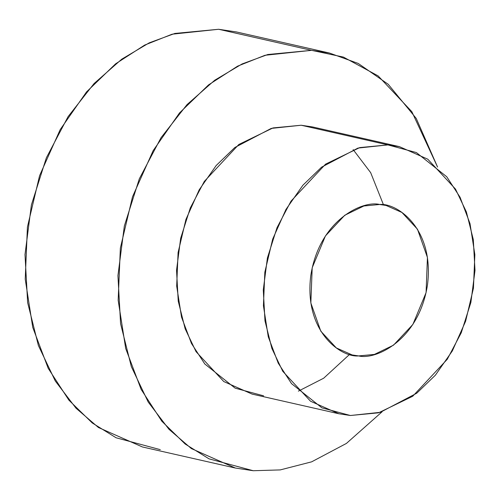 <?xml version="1.0" encoding="UTF-8"?>
<svg xmlns="http://www.w3.org/2000/svg" width="500" height="500" viewBox="0 0 500 500"><rect width="100%" height="100%" fill="white"/><g stroke="black" fill="none" stroke-linecap="round" stroke-linejoin="round"><path stroke-width="0.75" d="M263.625 395.831L235.169 388.181L204.8 363.975L191.469 343.475L181.531 317.15L176.681 286.087L178.094 252.537L185.925 219.481L199.2 189.812L216.156 165.55L234.838 147.5L271.219 128.412L301.175 125.237L387.912 144.906L357.956 148.081L321.575 167.169L302.9 185.219L285.944 209.481L272.669 239.15L264.837 272.206L263.425 305.756L268.275 336.819L278.212 363.137L291.537 383.644L321.912 407.85L350.369 415.5L380.319 412.325L416.7 393.237L435.381 375.188L452.337 350.925L465.613 321.256L473.444 288.2L474.856 254.65L470.006 223.594L460.069 197.269L446.744 176.762L416.369 152.556L387.912 144.906L399.425 146.644L427.738 159.169L455.506 189.094L466.381 211.931L473.3 239.562L475 270.5L470.875 302.444L461.244 332.781L447.256 359.288L412.694 396.269L378.544 412.819L350.369 415.5L338.856 413.762L310.544 401.238L282.769 371.312L271.894 348.475L264.975 320.844L263.281 289.906L267.4 257.962L277.038 227.625L291.025 201.125L325.588 164.137L359.731 147.594L387.912 144.906L301.175 125.237L272.994 127.925L238.844 144.469L204.281 181.456L190.294 207.956L180.662 238.3L176.537 270.238L178.238 301.175L185.156 328.806L196.031 351.644L223.8 381.569L252.113 394.1L338.856 413.762M358.631 355.919C341.138 357.656 303.788 331.831 310.769 275.731C319.337 219.744 362.994 200.131 379.644 204.488C397.144 202.75 434.494 228.575 427.512 284.681C418.938 340.662 375.288 360.275 358.631 355.919L374.406 354.419L393.512 345.163L412.856 324.462L426.075 292.65L427.431 257.462L417.475 229.219L401.931 212.469L386.087 205.456L379.644 204.488L363.875 205.987L344.762 215.25L325.425 235.944L312.2 267.756L310.844 302.95L320.806 331.194L336.344 347.938L352.194 354.95L358.631 355.919M160.294 449.656L116.088 437.769L92.238 422.956L68.9 400.163L48.194 368.312L32.756 327.419L25.225 279.163L27.419 227.044L39.581 175.681L60.206 129.588L86.55 91.894L115.569 63.856L144.669 45.081L172.087 34.2L218.631 29.275L174.85 33.444L149.175 42.869L121.8 59.144L94.094 83.525L68.106 116.606L46.369 157.781L31.406 204.913L25 254.537L27.637 302.6L38.388 345.525L55.281 381.006L76.006 408.206L98.425 427.494L142.413 446.962L235.35 468.031L191.363 448.569L168.944 429.275L148.219 402.075L131.325 366.6L120.575 323.675L117.938 275.606L124.344 225.987L139.306 178.85L161.044 137.681L187.031 104.6L214.737 80.219L242.113 63.944L267.787 54.513L311.562 50.344L329.444 53.038L358.237 63.45L388.212 84.288L416.238 118.438L437.562 167.044L411.838 111.669L378.137 75.906L343.406 57.081L311.562 50.344L218.631 29.275L311.562 50.344L265.025 55.275L237.606 66.156L208.506 84.931L179.488 112.969L153.144 150.662L132.519 196.756L120.356 248.113L118.162 300.238L125.694 348.488L141.131 389.387L161.838 421.238L185.175 444.031L209.025 458.844L253.231 470.725L235.35 468.031M329.444 53.038L236.506 31.969L218.631 29.275M382.069 411.806L346.419 443.425L311.625 461.844L280.231 469.913L253.231 470.725L280.231 469.913L311.625 461.844L346.419 443.425L382.069 411.806M298.387 391.138L323.675 378.212L349.619 354.369M383.512 204.875L370.681 172.675L353.15 149.6M399.425 146.644L312.681 126.975L301.175 125.237"/></g></svg>
